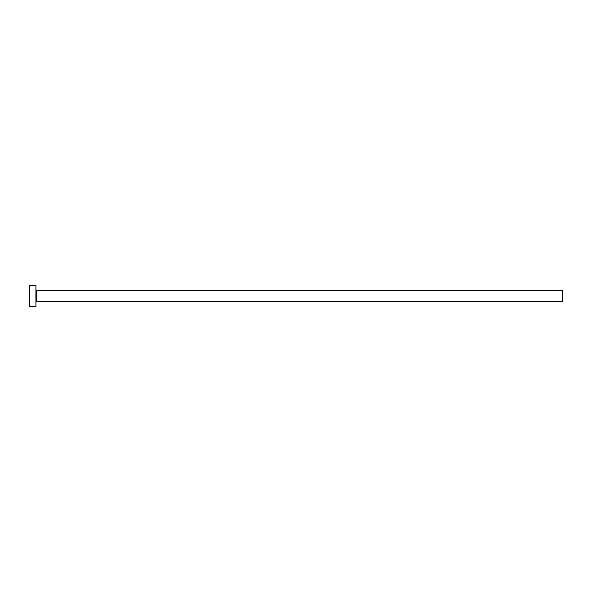 <?xml version="1.0" encoding="UTF-8"?>
<svg xmlns="http://www.w3.org/2000/svg" width="592" height="592" viewBox="0 0 592 592"><rect width="100%" height="100%" fill="white"/><g stroke="black" fill="none" stroke-linecap="round" stroke-linejoin="round"><path stroke-width="0.89" d="M36.341 301.476L36.341 290.524L562.4 290.524L562.4 301.476L36.341 301.476L35.92 301.898M35.92 296L35.92 306.53L29.6 306.53L29.6 285.47L35.92 285.47L35.92 296M36.341 290.524L35.92 290.102"/></g></svg>
